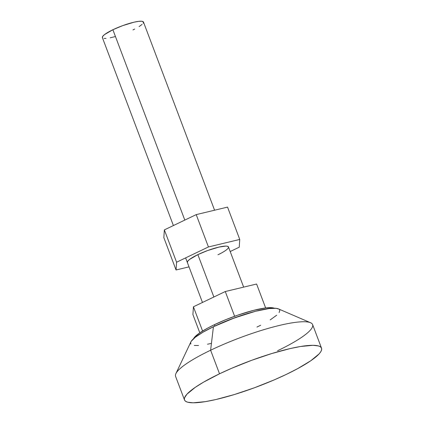 <?xml version="1.0" encoding="UTF-8"?>
<svg xmlns="http://www.w3.org/2000/svg" width="424" height="424" viewBox="0 0 424 424"><rect width="100%" height="100%" fill="white"/><g stroke="black" fill="none" stroke-linecap="round" stroke-linejoin="round"><path stroke-width="0.64" d="M213.871 296.996L197.865 254.628L213.871 296.996M143.206 23.209L143.392 21.884L141.817 21.248L138.616 21.348L134.058 22.181L122.552 25.689L112.885 29.744L184.811 220.088L112.885 29.744A21.974 4.007 159.3 0 0 102.375 37.588L173.4 225.552M278.801 309.075L276.109 308.328L269.171 308.545L255.502 311.274L234.371 317.947L213.426 326.734L210.617 350.224L213.426 326.734A47.605 8.676 159.3 0 0 190.858 341.935L175.896 373.608A73.241 13.351 -20.7 0 1 210.617 350.224L219.526 373.798L210.617 350.224A73.241 13.351 159.3 0 0 175.584 376.369L184.493 399.949A73.241 13.351 -20.7 0 1 219.526 373.798A73.241 13.351 -20.7 0 1 321.519 348.168A73.241 13.351 -20.7 0 1 286.481 374.318A73.241 13.351 -20.7 0 1 184.493 399.949M274.683 308.423L272.197 307.734L265.79 307.935L253.176 310.458L237.71 315.17L225.648 319.728L214.337 324.726L214.841 326.061L214.337 324.726A43.942 8.008 159.3 0 0 193.514 338.739M274.275 308.221A43.942 8.008 159.3 0 0 214.337 324.726L207.702 328.091L199.752 332.872L194.78 336.963L193.349 339.136M216.267 325.399A43.942 8.008 -20.7 0 1 248.385 313.262L230.142 319.484L216.267 325.399M256.949 327.068L260.665 325.24M270.205 319.908L276.734 315.18M279.119 312.567L279.819 310.506L279.522 309.706M321.519 348.168L312.61 324.593A73.241 13.351 159.3 0 0 210.617 350.224A73.241 13.351 -20.7 0 1 310.548 322.728L278.382 308.863A47.605 8.676 159.3 0 0 213.426 326.734L203.048 332.167L195.443 337.144L191.256 341.235L190.689 342.343L190.853 344.097M194.266 345.481L198.533 345.512M207.506 344.224L211.073 343.456M310.548 322.728A73.241 13.351 -20.7 0 1 277.572 350.738M219.526 373.798L231.87 368.196L251.75 360.283L271.736 353.552L290.106 348.586L300.669 346.477L312.97 345.316L318.35 345.92L320.104 346.631L321.217 347.601L321.668 348.83L321.461 350.304L320.597 352.005L319.076 353.918L310.797 360.739L297.537 368.705L286.481 374.318L274.143 379.92L254.262 387.833L234.276 394.564L215.906 399.53L205.343 401.639L193.042 402.8L187.662 402.196L185.908 401.486L184.795 400.516L184.345 399.286L184.551 397.813L186.931 394.198L195.215 387.377L203.562 382.151L219.526 373.798M192.899 314.55L193.423 306.796L225.277 291.532L256.599 284.016L265.647 307.957L256.599 284.016L225.277 291.532L234.62 316.267L225.277 291.532L193.423 306.796L202.587 331.033L193.423 306.796L192.899 314.55L199.81 332.835L192.899 314.55M132.972 29.903L134.689 29.055M139.093 26.595L142.104 24.412M214.581 210.214L143.482 22.059A21.974 4.007 159.3 0 0 112.885 29.744L104.585 34.551L102.656 36.438L102.465 37.757M104.044 38.399L106.011 38.409M110.155 37.821L115.397 36.538M228.504 247.139L227.508 246.264L225.897 246.084L219.038 247.065L207.532 250.573L197.865 254.628A21.974 4.007 -20.7 0 1 228.462 246.943A21.974 4.007 -20.7 0 1 217.952 254.787L219.664 253.939M163.839 237.641L164.364 229.888L196.217 214.618L227.54 207.108L239.756 239.443L239.231 247.192L230.195 251.527L239.231 247.192L239.756 239.443L208.433 246.954L239.756 239.443L227.54 207.108L196.217 214.618L208.433 246.954L176.58 262.223L208.433 246.954L196.217 214.618L164.364 229.888L176.58 262.223L176.055 269.977L176.58 262.223L164.364 229.888L163.839 237.641L176.055 269.977L189.014 266.866L176.055 269.977L163.839 237.641M187.355 262.477A21.974 4.007 -20.7 0 1 197.865 254.628L189.56 259.435L187.631 261.322L187.445 262.647M202.465 302.466L185.622 257.887M243.646 287.122L228.462 246.943"/></g></svg>
